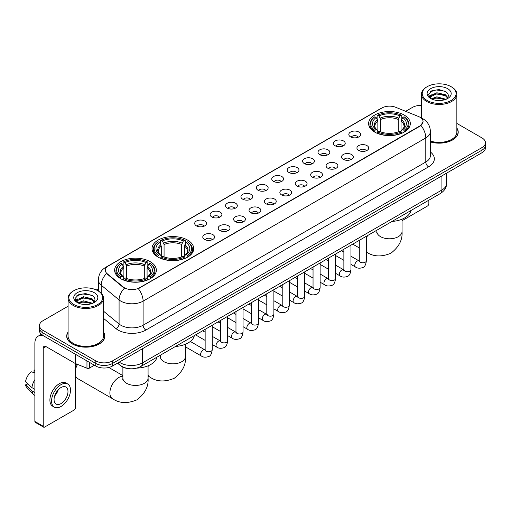 <?xml version="1.0" encoding="UTF-8"?>
<svg xmlns="http://www.w3.org/2000/svg" width="511" height="511" viewBox="0 0 511 511"><rect width="100%" height="100%" fill="white"/><g stroke="black" fill="none" stroke-linecap="round" stroke-linejoin="round"><path stroke-width="0.77" d="M187.626 240.093A20.855 12.04 0 0 0 164.9 237.487A20.855 12.04 0 0 0 152.023 248.608A20.855 12.04 0 0 0 158.129 257.122A20.855 12.04 0 0 0 180.856 259.735A20.855 12.04 0 0 0 193.733 248.608A20.855 12.04 0 0 0 187.626 240.093M150.228 261.683A20.855 12.04 0 0 0 127.501 259.077A20.855 12.04 0 0 0 114.63 270.198A20.855 12.04 0 0 0 120.737 278.712A20.855 12.04 0 0 0 143.463 281.318A20.855 12.04 0 0 0 156.34 270.198A20.855 12.04 0 0 0 150.228 261.683M404.201 115.058A20.855 12.04 0 0 0 381.474 112.446A20.855 12.04 0 0 0 368.597 123.573A20.855 12.04 0 0 0 374.704 132.081A20.855 12.04 0 0 0 397.437 134.693A20.855 12.04 0 0 0 410.307 123.573A20.855 12.04 0 0 0 404.201 115.058M350.559 136.871A5.902 3.405 180 0 1 349.383 135.907A5.902 3.405 180 0 1 351.338 131.672A5.902 3.405 180 0 1 358.901 132.049A5.902 3.405 180 0 1 360.076 135.907A5.902 3.405 180 0 1 350.559 136.871M358.185 137.223A3.539 2.044 0 0 0 357.234 136.226A3.539 2.044 0 0 0 353.746 135.709A3.539 2.044 0 0 0 351.274 137.223M335.139 145.769A5.902 3.405 180 0 1 333.97 144.805A5.902 3.405 180 0 1 335.925 140.57A5.902 3.405 180 0 1 343.488 140.953A5.902 3.405 180 0 1 344.663 144.805A5.902 3.405 180 0 1 335.139 145.769M342.772 146.12A3.539 2.044 0 0 0 341.821 145.124A3.539 2.044 0 0 0 338.333 144.607A3.539 2.044 0 0 0 335.861 146.12M319.726 154.667A5.902 3.405 180 0 1 318.557 153.702A5.902 3.405 180 0 1 320.512 149.468A5.902 3.405 180 0 1 328.075 149.851A5.902 3.405 180 0 1 329.244 153.702A5.902 3.405 180 0 1 319.726 154.667M327.353 155.025A3.539 2.044 0 0 0 326.408 154.028A3.539 2.044 0 0 0 322.914 153.511A3.539 2.044 0 0 0 320.448 155.025M304.313 163.565A5.902 3.405 180 0 1 303.144 162.607A5.902 3.405 180 0 1 305.099 158.372A5.902 3.405 180 0 1 312.662 158.749A5.902 3.405 180 0 1 313.831 162.607A5.902 3.405 180 0 1 304.313 163.565M311.94 163.922A3.539 2.044 0 0 0 310.995 162.926A3.539 2.044 0 0 0 307.501 162.409A3.539 2.044 0 0 0 305.035 163.922M288.9 172.469A5.902 3.405 180 0 1 287.731 171.504A5.902 3.405 180 0 1 289.686 167.269A5.902 3.405 180 0 1 297.249 167.646A5.902 3.405 180 0 1 298.418 171.504A5.902 3.405 180 0 1 288.9 172.469M296.527 172.82A3.539 2.044 0 0 0 295.575 171.824A3.539 2.044 0 0 0 292.088 171.306A3.539 2.044 0 0 0 289.622 172.82M273.487 181.367A5.902 3.405 180 0 1 272.312 180.402A5.902 3.405 180 0 1 274.273 176.167A5.902 3.405 180 0 1 281.836 176.544A5.902 3.405 180 0 1 283.005 180.402A5.902 3.405 180 0 1 273.487 181.367M281.114 181.718A3.539 2.044 0 0 0 280.162 180.722A3.539 2.044 0 0 0 276.675 180.204A3.539 2.044 0 0 0 274.203 181.718M258.074 190.264A5.902 3.405 180 0 1 256.899 189.3A5.902 3.405 180 0 1 258.853 185.065A5.902 3.405 180 0 1 266.416 185.448A5.902 3.405 180 0 1 267.592 189.3A5.902 3.405 180 0 1 258.074 190.264M265.701 190.616A3.539 2.044 0 0 0 264.749 189.626A3.539 2.044 0 0 0 261.262 189.102A3.539 2.044 0 0 0 258.79 190.616M242.661 199.162A5.902 3.405 180 0 1 241.486 198.198A5.902 3.405 180 0 1 243.44 193.963A5.902 3.405 180 0 1 251.003 194.346A5.902 3.405 180 0 1 252.179 198.198A5.902 3.405 180 0 1 242.661 199.162M250.288 199.52A3.539 2.044 0 0 0 249.336 198.524A3.539 2.044 0 0 0 245.848 198.006A3.539 2.044 0 0 0 243.377 199.52M227.242 208.066A5.902 3.405 180 0 1 226.073 207.102A5.902 3.405 180 0 1 228.027 202.867A5.902 3.405 180 0 1 235.59 203.244A5.902 3.405 180 0 1 236.759 207.102A5.902 3.405 180 0 1 227.242 208.066M234.875 208.418A3.539 2.044 0 0 0 233.923 207.421A3.539 2.044 0 0 0 230.435 206.904A3.539 2.044 0 0 0 227.963 208.418M211.829 216.964A5.902 3.405 180 0 1 210.66 216A5.902 3.405 180 0 1 212.614 211.765A5.902 3.405 180 0 1 220.177 212.142A5.902 3.405 180 0 1 221.346 216A5.902 3.405 180 0 1 211.829 216.964M219.455 217.316A3.539 2.044 0 0 0 218.51 216.319A3.539 2.044 0 0 0 215.016 215.802A3.539 2.044 0 0 0 212.55 217.316M196.416 225.862A5.902 3.405 180 0 1 195.247 224.897A5.902 3.405 180 0 1 197.201 220.663A5.902 3.405 180 0 1 204.764 221.046A5.902 3.405 180 0 1 205.933 224.897A5.902 3.405 180 0 1 196.416 225.862M204.042 226.213A3.539 2.044 0 0 0 203.091 225.217A3.539 2.044 0 0 0 199.603 224.699A3.539 2.044 0 0 0 197.137 226.213M358.652 150.445A5.902 3.405 180 0 1 357.483 149.48A5.902 3.405 180 0 1 359.437 145.245A5.902 3.405 180 0 1 367 145.622A5.902 3.405 180 0 1 368.169 149.48A5.902 3.405 180 0 1 358.652 150.445M366.278 150.796A3.539 2.044 0 0 0 365.333 149.8A3.539 2.044 0 0 0 361.839 149.282A3.539 2.044 0 0 0 359.374 150.796M343.239 159.343A5.902 3.405 180 0 1 342.07 158.378A5.902 3.405 180 0 1 344.024 154.143A5.902 3.405 180 0 1 351.587 154.526A5.902 3.405 180 0 1 352.756 158.378A5.902 3.405 180 0 1 343.239 159.343M350.865 159.694A3.539 2.044 0 0 0 349.914 158.697A3.539 2.044 0 0 0 346.426 158.18A3.539 2.044 0 0 0 343.96 159.694M327.826 168.24A5.902 3.405 180 0 1 326.65 167.276A5.902 3.405 180 0 1 328.611 163.041A5.902 3.405 180 0 1 336.174 163.424A5.902 3.405 180 0 1 337.343 167.276A5.902 3.405 180 0 1 327.826 168.24M335.452 168.598A3.539 2.044 0 0 0 334.501 167.602A3.539 2.044 0 0 0 331.013 167.084A3.539 2.044 0 0 0 328.541 168.598M312.413 177.145A5.902 3.405 180 0 1 311.237 176.18A5.902 3.405 180 0 1 313.192 171.945A5.902 3.405 180 0 1 320.755 172.322A5.902 3.405 180 0 1 321.93 176.18A5.902 3.405 180 0 1 312.413 177.145M320.039 177.496A3.539 2.044 0 0 0 319.088 176.499A3.539 2.044 0 0 0 315.6 175.982A3.539 2.044 0 0 0 313.128 177.496M297 186.042A5.902 3.405 180 0 1 295.824 185.078A5.902 3.405 180 0 1 297.779 180.843A5.902 3.405 180 0 1 305.342 181.22A5.902 3.405 180 0 1 306.517 185.078A5.902 3.405 180 0 1 297 186.042M304.626 186.394A3.539 2.044 0 0 0 303.675 185.397A3.539 2.044 0 0 0 300.187 184.88A3.539 2.044 0 0 0 297.715 186.394M281.58 194.94A5.902 3.405 180 0 1 280.411 193.976A5.902 3.405 180 0 1 282.366 189.741A5.902 3.405 180 0 1 289.929 190.124A5.902 3.405 180 0 1 291.098 193.976A5.902 3.405 180 0 1 281.58 194.94M289.213 195.291A3.539 2.044 0 0 0 288.261 194.295A3.539 2.044 0 0 0 284.774 193.778A3.539 2.044 0 0 0 282.302 195.291M266.167 203.838A5.902 3.405 180 0 1 264.998 202.873A5.902 3.405 180 0 1 266.953 198.638A5.902 3.405 180 0 1 274.516 199.022A5.902 3.405 180 0 1 275.685 202.873A5.902 3.405 180 0 1 266.167 203.838M273.794 204.196A3.539 2.044 0 0 0 272.848 203.199A3.539 2.044 0 0 0 269.354 202.675A3.539 2.044 0 0 0 266.889 204.196M250.754 212.736A5.902 3.405 180 0 1 249.585 211.778A5.902 3.405 180 0 1 251.54 207.536A5.902 3.405 180 0 1 259.103 207.92A5.902 3.405 180 0 1 260.271 211.778A5.902 3.405 180 0 1 250.754 212.736M258.381 213.093A3.539 2.044 0 0 0 257.429 212.097A3.539 2.044 0 0 0 253.941 211.58A3.539 2.044 0 0 0 251.476 213.093M235.341 221.64A5.902 3.405 180 0 1 234.172 220.675A5.902 3.405 180 0 1 236.127 216.44A5.902 3.405 180 0 1 243.69 216.817A5.902 3.405 180 0 1 244.858 220.675A5.902 3.405 180 0 1 235.341 221.64M242.968 221.991A3.539 2.044 0 0 0 242.016 220.995A3.539 2.044 0 0 0 238.528 220.477A3.539 2.044 0 0 0 236.056 221.991M219.928 230.538A5.902 3.405 180 0 1 218.753 229.573A5.902 3.405 180 0 1 220.707 225.338A5.902 3.405 180 0 1 228.276 225.715A5.902 3.405 180 0 1 229.445 229.573A5.902 3.405 180 0 1 219.928 230.538M227.555 230.889A3.539 2.044 0 0 0 226.603 229.893A3.539 2.044 0 0 0 223.115 229.375A3.539 2.044 0 0 0 220.643 230.889M204.515 239.435A5.902 3.405 180 0 1 203.34 238.471A5.902 3.405 180 0 1 205.294 234.236A5.902 3.405 180 0 1 212.857 234.619A5.902 3.405 180 0 1 214.032 238.471A5.902 3.405 180 0 1 204.515 239.435M212.142 239.787A3.539 2.044 0 0 0 211.19 238.79A3.539 2.044 0 0 0 207.702 238.273A3.539 2.044 0 0 0 205.23 239.787M418.528 116.521A10.622 6.132 180 0 1 419.946 117.211A10.622 6.132 180 0 1 423.057 121.548A10.622 6.132 180 0 1 419.946 125.885L139.49 287.802A10.622 6.132 180 0 1 123.272 286.984L107.233 273.755A10.622 6.132 180 0 1 105.311 270.236A10.622 6.132 180 0 1 108.421 265.899L382.011 107.949A10.622 6.132 180 0 1 395.616 107.259L418.528 116.521M128.108 368.552A11.804 6.815 180 0 1 120.641 365.761L117.485 363.155M68.084 332.048A19.086 11.018 0 0 0 66.705 336.155A19.086 11.018 0 0 0 72.3 343.948A19.086 11.018 0 0 0 93.091 346.337A19.086 11.018 0 0 0 104.876 336.155A19.086 11.018 0 0 0 103.497 332.048M423.057 121.548L420.975 125.451L419.946 126.198L138.296 288.658A13.771 7.952 60 0 1 143.106 301.139A15.739 9.089 180 0 1 120.852 301.139A15.739 9.089 180 0 1 119.082 299.925L101.21 285.183A15.739 9.089 180 0 1 98.361 279.971L98.361 291.046M68.084 306.217L42.943 320.736A11.804 6.815 0 0 0 39.488 325.552L39.488 330.694A11.804 6.815 0 0 0 42.943 335.51L95.806 366.036L95.806 363.462A11.804 6.815 0 0 0 112.503 363.462L481.994 150.138A11.804 6.815 0 0 0 485.45 145.322A11.804 6.815 0 0 1 481.994 150.138L112.503 363.462A11.804 6.815 0 0 1 95.806 363.462L42.943 332.942L95.806 363.462L95.806 360.894A11.804 6.815 0 0 0 112.503 360.894L481.994 147.57A11.804 6.815 0 0 0 485.45 142.748A11.804 6.815 0 0 0 481.994 137.932L456.853 123.413M39.488 328.126A11.804 6.815 0 0 0 42.943 332.942A11.804 6.815 0 0 1 39.488 328.126M125.661 288.658L123.272 287.45L106.518 273.5A13.771 9.211 129.5 0 0 101.21 285.183L101.21 293.218M430.403 141.943A19.086 11.018 0 0 0 458.226 132.151A19.086 11.018 0 0 0 456.853 128.037M421.441 105.426A11.804 6.815 0 0 0 412.434 107.412L405.664 111.321M98.361 288.741L96.285 289.941M39.488 325.552A11.804 6.815 0 0 0 42.943 330.374L95.806 360.894M95.806 366.036A11.804 6.815 0 0 0 112.503 366.036L481.994 152.712A11.804 6.815 0 0 0 485.45 147.89L485.45 142.748M402.042 220.714L427.458 206.042A1.967 1.137 120 0 0 428.85 203.634L428.85 200.191M427.183 100.501A16.92 9.766 0 0 0 451.111 100.501A16.92 9.766 0 0 0 451.111 86.685L451.667 87.011A17.706 10.22 0 0 1 456.853 94.235A17.706 10.22 0 0 1 445.924 103.682A17.706 10.22 0 0 1 426.628 101.465A17.706 10.22 0 0 1 421.441 94.235A17.706 10.22 0 0 1 426.628 87.011L427.183 86.685A16.92 9.766 0 0 0 427.183 100.501M430.403 141.036A17.706 10.22 0 0 0 456.853 132.151L456.853 94.235M430.403 141.815A18.888 10.903 0 0 0 458.035 132.151A18.888 10.903 0 0 0 456.853 128.35M431.271 98.853L436.841 96.828L446.046 99.294M432.114 99.236L436.841 97.85L445.087 99.639M431.118 98.776L430.249 96.866L430.556 95.704L436.841 92.753L445.432 94.759L447.789 97.55M430.275 98.214L430.249 96.866M430.313 97.377L430.556 96.72L436.841 93.769L445.432 95.781L447.521 97.971M446.416 99.134A8.891 5.136 0 0 0 446.799 98.795C449.067 96.324 448.767 93.973 445.899 91.744L438.943 89.553L431.769 90.805L428.435 94.497L430.594 98.451M447.662 88.678A12.04 6.95 0 0 0 430.658 88.665A12.04 6.95 0 0 0 430.581 98.482A12.04 6.95 0 0 0 430.632 98.508A12.04 6.95 0 0 0 447.713 98.482A12.04 6.95 0 0 0 447.662 88.678M447.553 98.572L448.422 97.978M451.667 87.011L451.111 86.685A16.92 9.766 0 0 0 427.183 86.685M430.115 91.82L436.145 89.968L444.902 91.137M428.959 96.783L430.601 95.621M433.315 94.561L436.145 94.05L443.229 94.656M433.315 98.642L436.145 98.125L443.229 98.738M428.774 96.458L431.284 94.771M374.333 131.864L374.889 130.369A18.728 10.814 0 0 1 374.889 116.77L376.179 117.511A16.92 9.766 0 0 0 376.179 129.628L377.45 130.35L377.859 131.87M377.859 131.25L377.859 121.075L376.179 117.511M377.112 119.127L377.112 115.48L377.674 115.16A18.728 10.814 0 0 1 401.231 115.16L399.947 115.908A16.92 9.766 0 0 0 378.964 115.908L380.644 119.472L380.644 131.908M398.261 131.908L398.261 119.472L399.947 115.908M392.052 221.435A21.641 12.494 0 0 0 410.94 210.532M377.112 132.943A19.514 11.268 0 0 0 401.793 132.943L401.231 131.979A18.728 10.814 0 0 1 377.674 131.979L377.112 133.275M401.793 133.275L401.793 132.943M374.889 116.77L374.333 117.089A19.514 11.268 0 0 0 369.938 124.211A19.514 11.268 0 0 0 374.333 131.333M401.231 115.16L401.793 115.48L401.793 119.127M377.674 131.979L378.964 131.231A16.92 9.766 0 0 0 399.947 131.231L401.231 131.979M376.179 129.628L374.889 130.369M378.964 115.908L377.674 115.16M377.45 119.702A15.132 8.738 0 0 0 377.45 130.35L377.52 130.394C375.374 128.318 374.493 126.907 374.895 126.16A14.557 8.406 0 0 1 377.859 121.075M404.571 131.333A19.514 11.268 0 0 0 408.972 124.211A19.514 11.268 0 0 0 404.571 117.089L404.016 116.77A18.728 10.814 0 0 1 404.016 130.369L404.571 131.864M404.016 130.369L402.725 129.628A16.92 9.766 0 0 0 402.725 117.511L404.016 116.77M402.725 117.511L401.046 121.075L401.046 131.25L401.454 130.35L402.725 129.628M401.046 121.075A14.557 8.406 0 0 1 404.009 126.16C404.405 126.913 403.53 128.325 401.384 130.394L401.454 130.35A15.132 8.738 0 0 0 401.454 119.702M401.046 131.87L401.046 131.25M157.758 256.899L158.314 255.411A18.728 10.814 0 0 1 158.314 241.805L159.604 242.553A16.92 9.766 0 0 0 159.604 254.663L160.876 255.391L161.284 256.905M161.284 256.286L161.284 246.117L159.604 242.553M160.537 244.162L160.537 240.521L161.099 240.202A18.728 10.814 0 0 1 184.656 240.202L183.372 240.943A16.92 9.766 0 0 0 162.383 240.943L164.069 244.507L164.069 256.95M181.686 256.95L181.686 244.507L183.372 240.943M175.477 346.471A21.641 12.494 0 0 0 194.359 335.567M160.537 257.978A19.514 11.268 0 0 0 185.218 257.978L184.656 257.014A18.728 10.814 0 0 1 161.099 257.014L160.537 258.317M185.218 258.317L185.218 257.978M158.314 241.805L157.758 242.125A19.514 11.268 0 0 0 153.364 249.253A19.514 11.268 0 0 0 157.758 256.375M184.656 240.202L185.218 240.521L185.218 244.162M161.099 257.014L162.383 256.273A16.92 9.766 0 0 0 183.372 256.273L184.656 257.014M159.604 254.663L158.314 255.411M162.383 240.943L161.099 240.202M160.876 244.743A15.132 8.738 0 0 0 160.876 255.391L160.946 255.436C158.793 253.354 157.918 251.942 158.321 251.201A14.557 8.406 0 0 1 161.284 246.117M187.997 256.375A19.514 11.268 0 0 0 192.392 249.253A19.514 11.268 0 0 0 187.997 242.125L187.441 241.805A18.728 10.814 0 0 1 187.441 255.411L187.997 256.899M187.441 255.411L186.151 254.663A16.92 9.766 0 0 0 186.151 242.553L187.441 241.805M186.151 242.553L184.471 246.117L184.471 256.286L184.88 255.391L186.151 254.663M184.471 246.117A14.557 8.406 0 0 1 187.435 251.201C187.831 251.949 186.956 253.36 184.81 255.436L184.88 255.391A15.132 8.738 0 0 0 184.88 244.743M184.471 256.905L184.471 256.286M75.494 366.924A8.655 4.995 -60 0 1 76.656 364.043M77.531 364.4A12.59 7.269 120 0 0 75.494 369.613M75.494 375.63A12.59 7.269 120 0 0 77.717 378.613L112.497 398.689A12.59 7.269 -60 0 1 110.561 388.596A12.59 7.269 -60 0 1 118.788 377.501A12.59 7.269 -60 0 1 122.889 376.294M120.36 278.489L120.922 277A18.728 10.814 0 0 1 120.922 263.395L122.212 264.142A16.92 9.766 0 0 0 122.212 276.253L123.483 276.975L123.892 278.495M123.892 277.875L123.892 267.707L122.212 264.142M123.145 265.752L123.145 262.111L123.707 261.792A18.728 10.814 0 0 1 147.264 261.792L145.974 262.533A16.92 9.766 0 0 0 124.991 262.533L126.677 266.097L126.677 278.54M144.294 278.54L144.294 266.097L145.974 262.533M136.724 368.131A21.641 12.494 0 0 0 156.966 357.157M123.145 279.568A19.514 11.268 0 0 0 147.82 279.568L147.264 278.604A18.728 10.814 0 0 1 123.707 278.604L123.145 279.907M147.82 279.907L147.82 279.568M120.922 263.395L120.36 263.714A19.514 11.268 0 0 0 115.965 270.843A19.514 11.268 0 0 0 120.36 277.965M147.264 261.792L147.82 262.111L147.82 265.752M123.707 278.604L124.991 277.863A16.92 9.766 0 0 0 145.974 277.863L147.264 278.604M122.212 276.253L120.922 277M124.991 262.533L123.707 261.792M123.483 266.333A15.132 8.738 0 0 0 123.483 276.975L123.553 277.026C121.401 274.944 120.526 273.532 120.922 272.791A14.557 8.406 0 0 1 123.892 267.707M150.604 277.965A19.514 11.268 0 0 0 154.999 270.843A19.514 11.268 0 0 0 150.604 263.714L150.042 263.395A18.728 10.814 0 0 1 150.042 277L150.604 278.489M150.042 277L148.758 276.253A16.92 9.766 0 0 0 148.758 264.142L150.042 263.395M148.758 264.142L147.072 267.707L147.072 277.875L147.487 276.975L148.758 276.253M147.072 267.707A14.557 8.406 0 0 1 150.042 272.791C150.438 273.538 149.563 274.95 147.417 277.026L147.487 276.975A15.132 8.738 0 0 0 147.487 266.333M147.072 278.495L147.072 277.875M89.476 362.376L89.476 368.08L94.414 365.231M43.531 335.855A15.739 9.089 -120 0 0 38.133 336.181A15.739 9.089 -120 0 0 34.876 343.386L34.876 421.454L43.224 426.27L43.224 348.202A3.935 2.274 60 0 1 44.035 346.401A3.935 2.274 60 0 1 46.003 346.599L75.098 363.391L75.098 354.078M43.224 426.27A1.967 1.137 120 0 0 43.627 427.17L35.285 422.354A1.967 1.137 -60 0 1 34.876 421.454M43.627 427.17A1.967 1.137 120 0 0 44.61 427.075L74.108 410.046A1.967 1.137 120 0 0 75.494 407.637L75.494 363.577M89.476 368.08A1.967 1.137 180 0 1 86.959 368.207L75.36 363.519A1.967 1.137 180 0 1 75.098 363.391M61.026 403.588A9.837 5.678 120 0 0 67.452 394.92A9.837 5.678 120 0 0 65.945 387.038A9.837 5.678 120 0 0 61.026 387.53A9.837 5.678 120 0 0 54.6 396.197A9.837 5.678 120 0 0 56.108 404.08A9.837 5.678 120 0 0 61.026 403.588M54.671 395.968A9.837 5.678 120 0 0 58.203 389.848M34.876 370.424L34.039 370.175L34.039 372.149L34.876 372.634M67.72 383.972L66.047 383.007A13.375 7.722 120 0 0 59.359 383.672A13.375 7.722 120 0 0 50.621 395.463A13.375 7.722 120 0 0 52.671 406.181L54.338 407.146A13.375 7.722 120 0 0 61.026 406.481A13.375 7.722 120 0 0 69.771 394.696A13.375 7.722 120 0 0 67.72 383.972A13.375 7.722 120 0 0 61.026 384.636A13.375 7.722 120 0 0 52.288 396.427A13.375 7.722 120 0 0 54.338 407.146M34.876 379.622A12.986 7.499 120 0 0 31.918 387.625L25.55 381.666A10.233 5.908 120 0 1 31.26 371.778L34.876 372.877M34.876 389.331L31.918 387.625M28.993 384.892L27.262 383.889L25.55 384.879L31.918 390.838L34.876 392.544M31.918 390.838A12.986 7.499 120 0 0 33.522 394.466A12.986 7.499 120 0 0 34.505 395.239L34.876 395.45M34.876 369.938A10.233 5.908 120 0 0 34.039 370.175M25.55 384.879A10.233 5.908 120 0 0 26.757 387.427L33.522 394.466M73.827 304.511A16.92 9.766 0 0 0 97.754 304.511A16.92 9.766 0 0 0 97.754 290.695L98.31 291.015A17.706 10.22 0 0 1 103.497 298.245A17.706 10.22 0 0 1 92.568 307.692A17.706 10.22 0 0 1 73.271 305.476A17.706 10.22 0 0 1 68.084 298.245A17.706 10.22 0 0 1 73.271 291.015L73.827 290.695A16.92 9.766 0 0 0 73.827 304.511M68.084 298.245L68.084 336.155A17.706 10.22 0 0 0 73.271 343.386A17.706 10.22 0 0 0 92.568 345.602A17.706 10.22 0 0 0 103.497 336.155L103.497 298.245M68.084 332.361A18.888 10.903 0 0 0 66.903 336.155A18.888 10.903 0 0 0 72.434 343.865A18.888 10.903 0 0 0 93.021 346.228A18.888 10.903 0 0 0 104.678 336.155A18.888 10.903 0 0 0 103.497 332.361M77.921 302.863L83.491 300.838L92.689 303.298M78.764 303.247L83.491 301.86L91.737 303.649M77.768 302.787L76.899 300.87L77.199 299.708L83.491 296.757L92.082 298.769L94.439 301.554M76.925 302.225L76.899 300.87M76.957 301.381L77.199 300.73L83.491 297.779L92.082 299.785L94.171 301.982M93.066 303.144A8.891 5.136 0 0 0 93.443 302.806C95.71 300.334 95.41 297.977 92.542 295.748L85.586 293.563L78.413 294.809L75.079 298.507L77.244 302.461M94.305 292.688A12.04 6.95 0 0 0 77.302 292.669A12.04 6.95 0 0 0 77.225 302.486A12.04 6.95 0 0 0 77.276 302.518A12.04 6.95 0 0 0 94.356 302.486A12.04 6.95 0 0 0 94.305 292.688M94.196 302.576L95.065 301.988M98.31 291.015L97.754 290.695A16.92 9.766 0 0 0 73.827 290.695M76.765 295.824L82.788 293.972L91.552 295.141M75.602 300.794L77.244 299.625M79.965 298.565L82.788 298.054L89.879 298.66M79.965 302.646L82.788 302.135L89.879 302.742M75.417 300.462L77.928 298.775M107.233 273.755L107.233 274.222M123.272 286.984L123.272 287.45M139.49 287.802L139.49 288.121M430.403 151.997A19.674 11.357 180 0 1 428.569 166.848L145.891 330.049A3.935 2.274 60 0 1 143.106 325.232L425.791 162.025A15.739 9.089 0 0 0 430.403 155.6L430.403 131.506A15.739 9.089 180 0 1 425.791 137.932A13.771 7.952 -120 0 0 420.975 125.451M145.891 330.049A19.674 11.357 180 0 1 118.067 330.049A19.674 11.357 180 0 1 115.863 328.535L103.497 318.34M124.448 288.178A13.771 9.211 129.5 0 0 119.082 299.925L119.082 324.019A15.739 9.089 0 0 0 120.852 325.232A15.739 9.089 0 0 0 143.106 325.232L143.106 301.139L425.791 137.932L425.791 162.025A3.935 2.274 60 0 0 428.569 166.848M430.403 131.506C430.134 125.847 427.643 121.605 422.936 118.776L420.949 117.805A13.771 6.451 112 0 0 420.764 117.741M107.253 266.704A13.771 7.952 -120 0 0 105.828 267.24C101.114 270.07 98.629 274.311 98.361 279.971M105.828 267.24L380.855 108.453A13.771 7.952 60 0 1 381.896 108.013M112.503 360.894L112.503 366.036M481.994 147.57L481.994 152.712M42.943 330.374L42.943 335.51M103.497 311.167L119.082 324.019A3.935 2.632 -50.5 0 1 115.863 328.535M119.235 362.146A15.739 9.089 0 0 0 120.289 362.823A15.739 9.089 0 0 0 142.55 362.823L441.926 189.977A15.739 9.089 0 0 0 446.537 183.551C446.652 187.46 444.57 190.801 440.297 193.58L140.921 366.425A7.869 4.542 60 0 0 142.55 362.823L142.55 348.687M441.926 175.841L441.926 189.977A7.869 4.542 60 0 1 440.297 193.58M118.597 362.516A7.869 5.263 129.5 0 0 119.97 365.071L117.581 363.104M402.042 219.193L402.042 231.515A12.59 7.269 180 0 1 398.356 236.657A12.59 7.269 180 0 1 380.548 236.657A12.59 7.269 180 0 1 376.863 231.515L376.696 233.003M366.464 252.064A12.59 7.269 -60 0 1 366.368 252.006L366.464 252.064C373.311 256.765 381.442 257.154 390.858 253.232C398.963 247.037 402.694 239.8 402.042 231.515M366.368 237.692A12.59 7.269 -60 0 1 367.856 235.399M398.261 119.472A14.557 8.406 0 0 0 380.644 119.472M398.676 118.098A15.132 8.738 0 0 0 380.235 118.098M185.467 344.229L185.467 356.557A12.59 7.269 180 0 1 181.782 361.699A12.59 7.269 180 0 1 163.974 361.699A12.59 7.269 180 0 1 160.288 356.557L160.122 358.039M185.467 356.557C186.119 364.841 182.389 372.078 174.283 378.268C164.868 382.196 156.736 381.806 149.889 377.099A12.59 7.269 -60 0 1 148.075 375.119M148.075 366.63A12.59 7.269 -60 0 1 148.407 365.678M181.686 244.507A14.557 8.406 0 0 0 164.069 244.507M182.095 243.134A15.132 8.738 0 0 0 163.661 243.134M148.075 365.819L148.075 378.146A12.59 7.269 180 0 1 144.389 383.288A12.59 7.269 180 0 1 126.581 383.288A12.59 7.269 180 0 1 122.889 378.146L122.729 379.628M144.294 266.097A14.557 8.406 0 0 0 126.677 266.097M144.702 264.724A15.132 8.738 0 0 0 126.262 264.724M366.368 236.261L366.368 260.738A3.539 2.044 180 0 1 365.167 262.271A3.539 2.044 180 0 1 360.319 262.181A3.539 2.044 180 0 1 359.284 260.738L359.169 261.504L359.488 261.242M366.368 260.738C365.882 264.851 364.611 267.144 362.548 267.63C359.623 268.537 357.272 268.332 355.49 267.017A3.539 2.044 -60 0 1 354.947 264.181A3.539 2.044 -60 0 1 357.259 261.057A3.539 2.044 -60 0 1 357.419 260.974A3.539 2.044 -60 0 1 359.035 260.885L359.75 261.166M350.955 245.165L350.955 269.636A3.539 2.044 180 0 1 349.754 271.169A3.539 2.044 180 0 1 344.906 271.086A3.539 2.044 180 0 1 343.871 269.636L343.756 270.402L344.075 270.14M350.955 269.636C350.469 273.749 349.192 276.049 347.135 276.528C344.21 277.435 341.859 277.23 340.077 275.914A3.539 2.044 -60 0 1 339.534 273.078A3.539 2.044 -60 0 1 341.846 269.961A3.539 2.044 -60 0 1 342.006 269.872A3.539 2.044 -60 0 1 343.616 269.782L344.337 270.07M335.542 254.063L335.542 278.533A3.539 2.044 180 0 1 334.341 280.073A3.539 2.044 180 0 1 329.493 279.983A3.539 2.044 180 0 1 328.458 278.533L328.343 279.3L328.662 279.038M335.542 278.533C335.056 282.647 333.779 284.946 331.716 285.425C328.797 286.332 326.44 286.128 324.664 284.819A3.539 2.044 -60 0 1 324.121 281.976A3.539 2.044 -60 0 1 326.433 278.859A3.539 2.044 -60 0 1 326.593 278.77A3.539 2.044 -60 0 1 328.203 278.68L328.924 278.968M320.122 262.961L320.122 287.438A3.539 2.044 180 0 1 318.928 288.971A3.539 2.044 180 0 1 314.08 288.881A3.539 2.044 180 0 1 313.045 287.438L312.93 288.198L313.243 287.936M320.122 287.438C319.637 291.545 318.366 293.844 316.303 294.323C313.377 295.23 311.027 295.026 309.251 293.716A3.539 2.044 -60 0 1 308.708 290.88A3.539 2.044 -60 0 1 311.02 287.757A3.539 2.044 -60 0 1 311.18 287.674A3.539 2.044 -60 0 1 312.789 287.584L313.511 287.865M304.709 271.858L304.709 296.335A3.539 2.044 180 0 1 303.515 297.868A3.539 2.044 180 0 1 298.667 297.779A3.539 2.044 180 0 1 297.626 296.335L297.517 297.102L297.83 296.84M304.709 296.335C304.224 300.449 302.953 302.742 300.89 303.227C297.964 304.128 295.614 303.93 293.838 302.614A3.539 2.044 -60 0 1 293.295 299.778A3.539 2.044 -60 0 1 295.607 296.655A3.539 2.044 -60 0 1 295.76 296.572A3.539 2.044 -60 0 1 297.376 296.482L298.098 296.763M289.296 280.756L289.296 305.233A3.539 2.044 180 0 1 288.095 306.766A3.539 2.044 180 0 1 283.254 306.677A3.539 2.044 180 0 1 282.213 305.233L282.104 306L282.417 305.738M289.296 305.233C288.811 309.347 287.54 311.646 285.477 312.125C282.551 313.032 280.2 312.828 278.418 311.512A3.539 2.044 -60 0 1 277.875 308.676A3.539 2.044 -60 0 1 280.194 305.552A3.539 2.044 -60 0 1 280.347 305.469A3.539 2.044 -60 0 1 281.963 305.38L282.679 305.661M273.883 289.66L273.883 314.131A3.539 2.044 180 0 1 272.682 315.664A3.539 2.044 180 0 1 267.841 315.581A3.539 2.044 180 0 1 266.799 314.131L266.685 314.897L267.004 314.635M273.883 314.131C273.398 318.244 272.127 320.544 270.064 321.023C267.138 321.93 264.787 321.726 263.005 320.41A3.539 2.044 -60 0 1 262.462 317.574A3.539 2.044 -60 0 1 264.775 314.457A3.539 2.044 -60 0 1 264.934 314.367A3.539 2.044 -60 0 1 266.55 314.278L267.266 314.565M258.47 298.558L258.47 323.035A3.539 2.044 180 0 1 257.269 324.568A3.539 2.044 180 0 1 252.421 324.479A3.539 2.044 180 0 1 251.386 323.035L251.271 323.795L251.591 323.533M258.47 323.035C257.985 327.142 256.707 329.442 254.65 329.921C251.725 330.828 249.374 330.623 247.592 329.314A3.539 2.044 -60 0 1 247.049 326.472A3.539 2.044 -60 0 1 249.362 323.354A3.539 2.044 -60 0 1 249.521 323.271A3.539 2.044 -60 0 1 251.131 323.176L251.853 323.463M243.057 307.456L243.057 331.933A3.539 2.044 180 0 1 241.856 333.466A3.539 2.044 180 0 1 237.008 333.376A3.539 2.044 180 0 1 235.973 331.933L235.858 332.699L236.178 332.437M243.057 331.933C242.572 336.046 241.294 338.339 239.237 338.825C236.312 339.726 233.955 339.521 232.179 338.212A3.539 2.044 -60 0 1 231.636 335.376A3.539 2.044 -60 0 1 233.949 332.252A3.539 2.044 -60 0 1 234.108 332.169A3.539 2.044 -60 0 1 235.718 332.08L236.44 332.361M227.644 316.354L227.644 340.831A3.539 2.044 180 0 1 226.443 342.364A3.539 2.044 180 0 1 221.595 342.274A3.539 2.044 180 0 1 220.56 340.831L220.445 341.597L220.765 341.335M227.644 340.831C227.159 344.944 225.881 347.237 223.818 347.723C220.899 348.63 218.542 348.425 216.766 347.11A3.539 2.044 -60 0 1 216.223 344.273A3.539 2.044 -60 0 1 218.536 341.15A3.539 2.044 -60 0 1 218.695 341.067A3.539 2.044 -60 0 1 220.305 340.978L221.027 341.259M212.225 325.258L212.225 349.728A3.539 2.044 180 0 1 211.03 351.261A3.539 2.044 180 0 1 206.182 351.178A3.539 2.044 180 0 1 205.147 349.728L205.032 350.495L205.345 350.233M212.225 349.728C211.739 353.842 210.468 356.141 208.405 356.621C205.479 357.528 203.129 357.323 201.353 356.007A3.539 2.044 -60 0 1 200.81 353.171A3.539 2.044 -60 0 1 203.123 350.054A3.539 2.044 -60 0 1 203.276 349.965A3.539 2.044 -60 0 1 204.892 349.875L205.614 350.163M43.224 348.202L46.003 346.599M75.36 354.225L75.36 363.519M86.959 368.207L86.959 360.926M380.855 108.453L383.378 107.278M140.921 366.425C134.585 369.606 128.255 369.606 121.925 366.425L119.97 365.071M446.537 183.551L446.537 173.178M458.035 133.729L458.035 132.151M421.441 118.015L421.441 94.235M359.284 247.918L352.731 244.137M369.938 127.814L369.938 124.211M408.972 127.814L408.972 124.211M376.863 230.206L376.863 231.515M149.889 377.099L148.075 376.051M153.364 252.849L153.364 249.253M192.392 252.849L192.392 249.253M160.288 355.241L160.288 356.557M148.075 378.146C148.727 386.425 144.996 393.668 136.891 399.858C127.475 403.786 119.344 403.396 112.497 398.689M115.965 274.439L115.965 270.843M154.999 274.439L154.999 270.843M122.889 375.617L108.805 367.479M122.889 367.154L122.889 378.146M355.49 267.017L350.955 264.398M343.871 260.31L335.542 255.5M359.284 240.349L359.284 260.738M359.035 260.885L350.955 256.222M343.871 252.127L341.38 250.69M340.077 275.914L335.542 273.296M328.458 269.208L320.122 264.398M343.871 249.253L343.871 269.636M343.616 269.782L335.542 265.12M328.458 261.032L325.961 259.588M324.664 284.819L320.122 282.193M313.045 278.105L304.709 273.296M328.458 258.151L328.458 278.533M328.203 278.68L320.122 274.017M313.045 269.929L310.547 268.492M309.251 293.716L304.709 291.098M297.626 287.003L289.296 282.193M313.045 267.049L313.045 287.438M312.789 287.584L304.709 282.915M297.626 278.827L295.134 277.39M293.838 302.614L289.296 299.995M282.213 295.907L273.883 291.098M297.626 275.946L297.626 296.335M297.376 296.482L289.296 291.819M282.213 287.725L279.721 286.288M278.418 311.512L273.883 308.893M266.799 304.805L258.47 299.995M282.213 284.851L282.213 305.233M281.963 305.38L273.883 300.717M266.799 296.629L264.308 295.186M263.005 320.41L258.47 317.791M251.386 313.703L243.057 308.893M266.799 293.748L266.799 314.131M266.55 314.278L258.47 309.615M251.386 305.527L248.895 304.083M247.592 329.314L243.057 326.695M235.973 322.601L227.644 317.791M251.386 302.646L251.386 323.035M251.131 323.176L243.057 318.513M235.973 314.425L233.482 312.988M232.179 338.212L227.644 335.593M220.56 331.505L212.225 326.695M235.973 311.544L235.973 331.933M235.718 332.08L227.644 327.41M220.56 323.322L218.063 321.885M216.766 347.11L212.225 344.491M205.147 340.403L195.566 334.871M220.56 320.442L220.56 340.831M220.305 340.978L212.225 336.315M205.147 332.22L202.65 330.783M201.353 356.007L185.467 346.841M205.147 329.346L205.147 349.728M204.892 349.875L190.322 341.463M38.133 336.181L41.321 334.341M104.678 337.733L104.678 336.155M66.903 337.733L66.903 336.155"/></g></svg>
